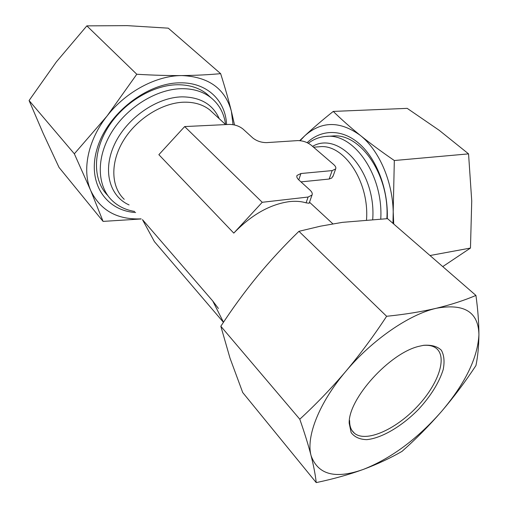<?xml version="1.0" encoding="UTF-8"?>
<svg xmlns="http://www.w3.org/2000/svg" width="508" height="508" viewBox="0 0 508 508"><rect width="100%" height="100%" fill="white"/><g stroke="black" fill="none" stroke-linecap="round" stroke-linejoin="round"><path stroke-width="0.76" d="M468.554 153.873L439.204 130.302L407.213 108.363L333.261 111.417C322.631 119.875 313.112 128.022 304.705 135.865C321.481 120.929 339.992 120.758 360.242 135.35C378.86 150.006 392.506 180.823 393.205 211.684L394.322 160.522L468.554 153.873L471.735 200.908L470.471 248.056L442.874 266.522M333.261 111.417C341.154 119.17 350.145 127.152 360.242 135.35C370.478 143.573 381.838 151.962 394.322 160.522M300.164 140.678L304.705 135.865L299.707 140.633M430.003 255.524L470.471 248.056M393.725 224.015L393.205 211.684L392.97 223.361M419.138 346.278C389.865 352.85 348.196 398.824 349.193 423.228L351.155 432.632C354.59 437.134 359.804 439.464 366.795 439.642C381.876 438.182 402.145 426.098 418.687 409.194C430.962 395.738 439.141 382.518 443.211 369.545C444.741 361.645 444.119 355.206 441.344 350.222C437.312 346.367 431.413 344.729 423.659 345.307L419.138 346.278M349.193 423.228L349.625 420.586C349.536 426.307 351.155 430.549 354.482 433.305C365.995 442.735 395.268 429.743 416.604 407.238C438.137 384.88 448.018 356.889 435.94 348.069C432.759 345.764 428.435 344.881 422.974 345.421M220.828 326.263C232.162 308.889 244.278 292.291 257.188 276.479C270.186 260.763 284.105 245.713 298.933 231.324L320.497 226.174L342.392 222.358L387.553 218.656L475.933 295.427C464.306 300.387 451.11 304.667 436.34 308.267C409.467 314.293 372.294 339.687 345.872 371.272C319.081 402.749 305.81 436.867 311.099 455.701C317.983 474.77 335.426 479.33 363.417 469.379C391.262 458.324 417.297 439.026 441.515 411.474C465.188 383.54 477.66 357.981 478.917 334.791C478.523 312.026 464.331 303.187 436.34 308.267C421.392 311.753 404.825 314.427 386.626 316.281C373.939 335.648 360.356 353.981 345.872 371.272C331.254 388.43 315.893 404.406 299.784 419.214C304.59 432.975 308.369 445.135 311.099 455.701C313.722 466.128 315.43 475.094 316.217 482.6L242.716 392.525L230.016 358.172L220.828 326.263L299.784 419.214M475.933 295.427C477.926 309.969 478.917 323.094 478.917 334.791C478.784 346.373 477.793 356.635 475.933 365.57C465.296 381.768 453.828 397.065 441.515 411.474C429.089 425.755 415.931 439.045 402.05 451.345C390.512 458.032 377.635 464.045 363.417 469.379C349.047 474.599 333.311 479.006 316.217 482.6M298.933 231.324L386.626 316.281M308.102 197.041L262.23 202.292L233.788 233.115C251.352 214.89 269.811 204.4 289.166 201.644C295.453 200.933 301.092 201.333 306.089 202.844L308.102 197.041L312.02 195.047L309.15 203.251L306.089 202.844M218.408 308.477L212.757 301.009L142.462 219.621L154.4 241.618L223.444 322.313M333.273 175.597L331.781 177.984L329.159 179.045L332.162 170.599L300.926 173.52L297.028 175.419L296.837 175.99M300.977 181.883L329.159 179.045M332.162 170.599L335.655 168.929C336.22 167.665 335.566 166.205 333.686 164.535L311.131 145.123C307.137 142.107 302.641 140.602 297.637 140.602L266.681 142.621C261.372 142.621 256.75 141.072 252.813 137.979L242.97 129.007C239.16 126.003 234.588 124.473 229.26 124.416L184.671 126.575L158.864 154.68L233.788 233.115M312.02 195.047C312.661 193.618 312.014 191.992 310.077 190.176L298.875 179.965C297.053 178.251 296.437 176.733 297.028 175.419M234.544 124.981L231.394 111.309C228.492 99.676 224.904 87.122 220.643 73.654L168.281 28.169L127.26 25.635L86.849 25.87L136.792 74.251L107.061 116.008L74.346 153.81L90.792 190.722L103.073 221.393L59.042 167.437L43.237 133.521L29.083 100.527L56.394 61.849L86.849 25.87M74.346 153.81L29.083 100.527M220.643 73.654C208.718 74.771 195.79 75.413 181.864 75.571C167.824 75.66 152.8 75.222 136.792 74.251M308.318 143.237C313.785 139.141 319.761 136.862 326.238 136.404C353.778 132.931 383.413 175.196 380.765 218.929M326.238 136.404L332.353 136.023C360.108 132.518 389.852 175.025 386.867 218.675M307.137 142.653C321.596 129.032 342.513 128.734 359.759 144.139C376.98 159.506 388.404 189.833 387.255 218.662M233.026 124.676L231.394 111.309C225.177 88.652 208.667 76.74 181.864 75.571C156.489 75.495 125.971 91.592 107.061 116.008C87.801 140.233 81.826 170.415 90.792 190.722C100.457 210.439 117.221 219.824 141.091 218.872M141.18 218.973L103.073 221.393M223.488 322.25L212.757 301.009M262.23 202.292L184.671 126.575M226.581 124.549C225.584 100.584 207.067 82.264 180.016 82.836C147.11 82.81 107.728 113.405 97.326 147.974C86.531 182.531 105.728 210.782 135.623 212.528M210.814 97.574L206.502 93.662C198.717 87.668 189.008 84.696 177.387 84.753C152.527 85.001 123.038 102.953 107.709 127.946C92.31 152.933 93.116 180.931 107.836 195.599M225.584 124.568C224.104 113.297 219.164 104.286 210.75 97.53C202.971 91.542 193.256 88.595 181.61 88.684C156.508 89.008 126.651 107.391 111.303 132.759C95.879 158.121 97.047 186.271 112.217 200.647C118.32 206.407 125.813 210.007 134.696 211.461M213.493 113.379L209.702 109.868C202.876 104.559 194.316 101.994 184.023 102.184C162.262 102.711 136.544 118.796 123.33 140.748C110.039 162.687 111.011 186.982 124.225 199.32M313.525 147.187L319.38 146.768C343.592 143.491 369.43 181.477 366.522 219.786M312.566 146.361C339.166 130.569 376.282 172.282 372.72 219.361M298.78 179.876L300.926 173.52M219.253 118.707C212.839 104.35 200.431 97.066 182.029 96.85C156.826 97.263 126.854 117.983 114.637 144.126C102.248 170.256 109.455 196.228 129.064 204.927M354.482 433.305L352.006 430.524M332.861 223.838L309.512 202.228M225.615 124.593L213.525 113.411M335.655 168.929L332.994 176.378M210.75 97.53L206.502 93.662"/></g></svg>
